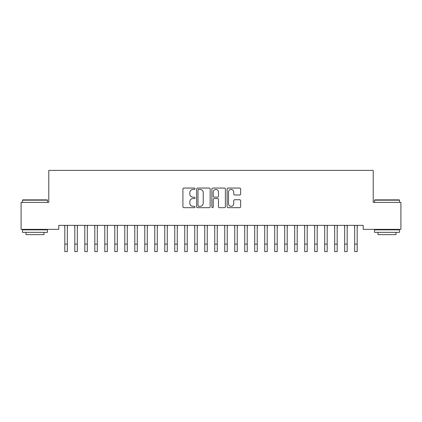 <?xml version="1.0" encoding="UTF-8"?>
<svg xmlns="http://www.w3.org/2000/svg" width="422" height="422" viewBox="0 0 422 422"><rect width="100%" height="100%" fill="white"/><g stroke="black" fill="none" stroke-linecap="round" stroke-linejoin="round"><path stroke-width="0.63" d="M195.011 188.75A0.686 0.686 0 0 0 194.32 188.059L183.897 188.059A0.981 0.981 0 0 0 182.916 189.04L182.916 206.701A0.981 0.981 0 0 0 183.897 207.682L194.32 207.682A0.686 0.686 0 0 0 195.011 206.996A0.686 0.686 0 0 0 194.32 206.311L192.975 206.311A3.139 3.139 0 0 1 189.831 203.172L189.831 201.7A3.139 3.139 0 0 1 192.975 198.556L194.32 198.556A0.686 0.686 0 0 0 195.011 197.871A0.686 0.686 0 0 0 194.32 197.185L192.975 197.185A3.139 3.139 0 0 1 189.831 194.046L189.831 192.574A3.139 3.139 0 0 1 192.975 189.436L194.32 189.436A0.686 0.686 0 0 0 195.011 188.75M239.67 194.98A0.981 0.981 0 0 0 240.651 193.999L240.651 189.04A0.981 0.981 0 0 0 239.67 188.059L228.096 188.059A0.981 0.981 0 0 0 227.115 189.04L227.115 206.701A0.981 0.981 0 0 0 228.096 207.682L239.67 207.682A0.981 0.981 0 0 0 240.651 206.701L240.651 200.719A0.981 0.981 0 0 0 239.67 199.738L234.716 199.738A0.981 0.981 0 0 0 233.735 200.719L233.735 203.684A2.622 2.622 0 0 1 231.114 206.311A2.622 2.622 0 0 1 228.487 203.684L228.487 192.057A2.622 2.622 0 0 1 231.114 189.436A2.622 2.622 0 0 1 233.735 192.057L233.735 193.999A0.981 0.981 0 0 0 234.716 194.98L239.67 194.98M363.221 225.359L58.779 225.359L58.779 229.357L21.1 229.357L21.1 202.37L48.783 202.37L48.783 170.388L373.217 170.388L373.217 202.37L400.9 202.37L400.9 229.357L363.221 229.357L363.221 225.359M210.14 189.04A0.981 0.981 0 0 0 209.159 188.059L197.586 188.059A0.981 0.981 0 0 0 196.605 189.04L196.605 206.701A0.981 0.981 0 0 0 197.586 207.682L209.159 207.682A0.981 0.981 0 0 0 210.14 206.701L210.14 189.04M212.841 188.059L224.414 188.059A0.981 0.981 0 0 1 225.395 189.04L225.395 206.701A0.981 0.981 0 0 1 224.414 207.682L219.461 207.682A0.981 0.981 0 0 1 218.48 206.701L218.48 199.537A0.981 0.981 0 0 0 217.499 198.556L214.212 198.556A0.981 0.981 0 0 0 213.231 199.537L213.231 206.996A0.686 0.686 0 0 1 212.546 207.682A0.686 0.686 0 0 1 211.86 206.996L211.86 189.04A0.981 0.981 0 0 1 212.841 188.059M198.662 189.436A0.686 0.686 0 0 0 197.976 190.122L197.976 205.625A0.686 0.686 0 0 0 198.662 206.311L200.086 206.311A3.139 3.139 0 0 0 203.225 203.172L203.225 192.574A3.139 3.139 0 0 0 200.086 189.436L198.662 189.436M218.48 192.11A2.622 2.622 0 0 0 215.858 189.483A2.622 2.622 0 0 0 213.231 192.11L213.231 196.204A0.981 0.981 0 0 0 214.212 197.185L217.499 197.185A0.981 0.981 0 0 0 218.48 196.204L218.48 192.11M67.325 229.125L67.451 225.359M64.824 229.125L64.698 225.359M64.824 244.116L67.325 244.116L67.325 251.612L64.824 251.612L64.824 225.67M67.325 244.116L67.325 225.67M77.321 229.125L77.448 225.359M74.821 229.125L74.694 225.359M87.317 229.125L87.444 225.359M84.817 229.125L84.69 225.359M74.821 244.116L77.321 244.116L77.321 251.612L74.821 251.612L74.821 225.67M77.321 244.116L77.321 225.67M84.817 244.116L87.317 244.116L87.317 251.612L84.817 251.612L84.817 225.67M87.317 244.116L87.317 225.67M22.498 200.17L22.799 199.87L47.185 199.87L47.486 200.17L22.498 200.17L22.498 202.37M47.486 232.353L22.498 232.353L22.498 229.853L47.486 229.853L47.486 232.353M43.988 232.353L43.988 234.653L25.995 234.653L25.995 232.353M374.514 200.17L374.815 199.87L399.201 199.87L399.502 200.17L374.514 200.17L374.514 202.37M399.502 232.353L374.514 232.353L374.514 229.853L399.502 229.853L399.502 232.353M396.005 232.353L396.005 234.653L378.012 234.653L378.012 232.353M97.308 229.125L97.435 225.359M94.813 229.125L94.686 225.359M107.304 229.125L107.431 225.359M104.804 229.125L104.677 225.359M94.813 244.116L97.308 244.116L97.308 251.612L94.813 251.612L94.813 225.67M97.308 244.116L97.308 225.67M104.804 244.116L107.304 244.116L107.304 251.612L104.804 251.612L104.804 225.67M107.304 244.116L107.304 225.67M117.3 229.125L117.427 225.359M114.8 229.125L114.673 225.359M114.8 244.116L117.3 244.116L117.3 251.612L114.8 251.612L114.8 225.67M117.3 244.116L117.3 225.67M127.296 229.125L127.423 225.359M124.796 229.125L124.669 225.359M124.796 244.116L127.296 244.116L127.296 251.612L124.796 251.612L124.796 225.67M127.296 244.116L127.296 225.67M137.287 229.125L137.414 225.359M134.792 229.125L134.665 225.359M147.283 229.125L147.41 225.359M144.783 229.125L144.656 225.359M157.279 229.125L157.406 225.359M154.779 229.125L154.652 225.359M167.276 229.125L167.402 225.359M164.775 229.125L164.649 225.359M177.266 229.125L177.393 225.359M174.771 229.125L174.645 225.359M187.262 229.125L187.389 225.359M184.762 229.125L184.636 225.359M197.259 229.125L197.385 225.359M194.758 229.125L194.632 225.359M207.249 229.125L207.381 225.359M204.754 229.125L204.628 225.359M217.246 229.125L217.372 225.359M214.751 229.125L214.619 225.359M227.242 229.125L227.368 225.359M224.741 229.125L224.615 225.359M237.238 229.125L237.364 225.359M234.737 229.125L234.611 225.359M247.229 229.125L247.355 225.359M244.734 229.125L244.607 225.359M257.225 229.125L257.351 225.359M254.724 229.125L254.598 225.359M267.221 229.125L267.348 225.359M264.721 229.125L264.594 225.359M277.217 229.125L277.344 225.359M274.717 229.125L274.59 225.359M287.208 229.125L287.335 225.359M284.713 229.125L284.586 225.359M297.204 229.125L297.331 225.359M294.704 229.125L294.577 225.359M307.2 229.125L307.327 225.359M304.7 229.125L304.573 225.359M317.196 229.125L317.323 225.359M314.696 229.125L314.569 225.359M327.187 229.125L327.314 225.359M324.692 229.125L324.565 225.359M337.183 229.125L337.31 225.359M334.683 229.125L334.556 225.359M134.792 244.116L137.287 244.116L137.287 251.612L134.792 251.612L134.792 225.67M137.287 244.116L137.287 225.67M144.783 244.116L147.283 244.116L147.283 251.612L144.783 251.612L144.783 225.67M147.283 244.116L147.283 225.67M154.779 244.116L157.279 244.116L157.279 251.612L154.779 251.612L154.779 225.67M157.279 244.116L157.279 225.67M164.775 244.116L167.276 244.116L167.276 251.612L164.775 251.612L164.775 225.67M167.276 244.116L167.276 225.67M174.771 244.116L177.266 244.116L177.266 251.612L174.771 251.612L174.771 225.67M177.266 244.116L177.266 225.67M184.762 244.116L187.262 244.116L187.262 251.612L184.762 251.612L184.762 225.67M187.262 244.116L187.262 225.67M194.758 244.116L197.259 244.116L197.259 251.612L194.758 251.612L194.758 225.67M197.259 244.116L197.259 225.67M204.754 244.116L207.249 244.116L207.249 251.612L204.754 251.612L204.754 225.67M207.249 244.116L207.249 225.67M214.751 244.116L217.246 244.116L217.246 251.612L214.751 251.612L214.751 225.67M217.246 244.116L217.246 225.67M224.741 244.116L227.242 244.116L227.242 251.612L224.741 251.612L224.741 225.67M227.242 244.116L227.242 225.67M234.737 244.116L237.238 244.116L237.238 251.612L234.737 251.612L234.737 225.67M237.238 244.116L237.238 225.67M244.734 244.116L247.229 244.116L247.229 251.612L244.734 251.612L244.734 225.67M247.229 244.116L247.229 225.67M254.724 244.116L257.225 244.116L257.225 251.612L254.724 251.612L254.724 225.67M257.225 244.116L257.225 225.67M264.721 244.116L267.221 244.116L267.221 251.612L264.721 251.612L264.721 225.67M267.221 244.116L267.221 225.67M274.717 244.116L277.217 244.116L277.217 251.612L274.717 251.612L274.717 225.67M277.217 244.116L277.217 225.67M284.713 244.116L287.208 244.116L287.208 251.612L284.713 251.612L284.713 225.67M287.208 244.116L287.208 225.67M294.704 244.116L297.204 244.116L297.204 251.612L294.704 251.612L294.704 225.67M297.204 244.116L297.204 225.67M304.7 244.116L307.2 244.116L307.2 251.612L304.7 251.612L304.7 225.67M307.2 244.116L307.2 225.67M314.696 244.116L317.196 244.116L317.196 251.612L314.696 251.612L314.696 225.67M317.196 244.116L317.196 225.67M324.692 244.116L327.187 244.116L327.187 251.612L324.692 251.612L324.692 225.67M327.187 244.116L327.187 225.67M334.683 244.116L337.183 244.116L337.183 251.612L334.683 251.612L334.683 225.67M337.183 244.116L337.183 225.67M347.179 229.125L347.306 225.359M344.679 229.125L344.552 225.359M344.679 244.116L347.179 244.116L347.179 251.612L344.679 251.612L344.679 225.67M347.179 244.116L347.179 225.67M357.176 229.125L357.302 225.359M354.675 229.125L354.549 225.359M354.675 244.116L357.176 244.116L357.176 251.612L354.675 251.612L354.675 225.67M357.176 244.116L357.176 225.67M47.486 202.37L47.486 200.17M41.789 229.853L41.789 229.357M28.195 229.853L28.195 229.357M399.502 202.37L399.502 200.17M393.805 229.853L393.805 229.357M380.211 229.853L380.211 229.357"/></g></svg>
